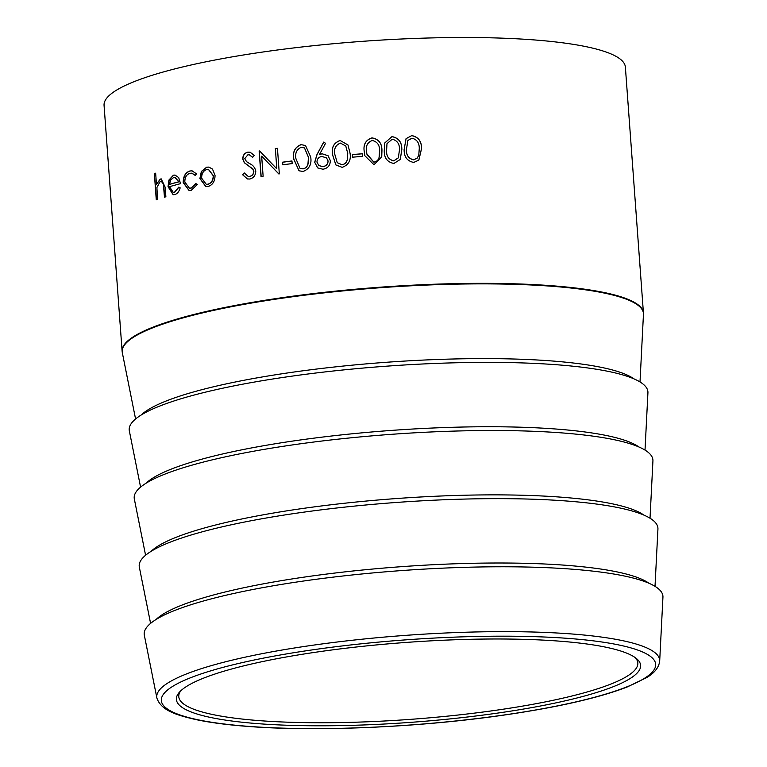 <?xml version="1.0" encoding="UTF-8"?>
<svg xmlns="http://www.w3.org/2000/svg" width="767" height="767" viewBox="0 0 767 767"><rect width="100%" height="100%" fill="white"/><g stroke="black" fill="none" stroke-linecap="round" stroke-linejoin="round"><path stroke-width="1.15" d="M499.307 712.85A232.746 40.028 -4.2 0 1 265.094 724.163A232.746 40.028 -4.2 0 1 179.42 692.208A232.746 40.028 -4.2 0 1 317.691 651.931A232.746 40.028 -4.2 0 1 636.543 658.632A232.746 40.028 -4.2 0 1 499.307 712.85M180.724 690.866A230.148 39.577 175.8 0 0 178.778 696.685A230.148 39.577 175.8 0 0 498.099 709.954A230.148 39.577 175.8 0 0 637.837 662.976A230.148 39.577 175.8 0 0 635.057 657.501M411.745 135.577C418.389 136.957 421.658 141.31 421.553 148.654L418.859 160.102L413.71 162.441C407.133 161.07 403.941 156.736 404.142 149.431L406.069 138.645L411.697 135.634C418.331 137.015 421.601 141.368 421.495 148.712L418.83 160.13M282.544 162.192A261.355 44.946 175.8 0 1 291.968 160.955L292.16 163.582A261.355 44.946 175.8 0 0 282.745 164.819L282.544 162.192L282.841 164.8M301.067 144.627L305.534 145.529L310.712 157.053C311.862 164.272 309.302 169.085 303.042 171.482L299.025 170.792L293.751 159.085C292.476 151.885 294.921 147.063 301.067 144.627L305.573 145.548M325.563 143.304L319.59 154.33L322.207 153.803L328.046 155.711L330.337 160.6C330.241 165.471 327.777 168.356 322.936 169.239L317.72 167.915L314.681 162.297L316.963 154.56L323.693 142.096L325.563 143.304M340.155 140.486L347.997 144.973L350.04 153.132C351.209 160.361 348.573 165.097 342.12 167.34L335.86 164.924L332.552 154.742C331.258 147.523 333.798 142.767 340.155 140.486L348.017 144.992M352.484 154.56A261.355 44.946 175.8 0 1 362.436 153.745L362.628 156.363A261.355 44.946 175.8 0 0 352.676 157.177L352.484 154.56L352.695 157.177M371.995 137.878C378.735 139.076 382.043 143.352 381.937 150.706L381.726 156.88L373.97 164.742L364.766 155.643L364.315 151.962C363.021 144.723 365.581 140.035 371.995 137.878L371.995 137.935C378.725 139.124 382.033 143.41 381.918 150.763L381.726 156.88M391.927 136.593C398.639 137.878 401.937 142.192 401.831 149.546L400.278 159.44L393.902 163.457C387.268 162.182 384.056 157.877 384.257 150.562L384.679 143.036L391.908 136.651C398.61 137.935 401.898 142.25 401.793 149.603L400.259 159.469M643.427 312.936L625.373 67.093A261.355 44.946 175.8 0 0 262.755 52.031A261.355 44.946 175.8 0 0 104.063 105.376L122.116 351.219A261.355 44.946 -4.2 0 1 280.808 297.874A261.355 44.946 -4.2 0 1 643.427 312.936L643.446 314.422A261.326 44.937 175.8 0 0 280.856 298.401A261.326 44.937 175.8 0 0 122.317 352.695L122.116 351.219M275.286 148.635A261.355 44.946 175.8 0 1 277.443 148.338L279.322 173.888A261.355 44.946 175.8 0 0 278.833 173.956L261.652 156.171L263.129 176.237A261.355 44.946 175.8 0 0 261.02 176.563L259.141 151.013A261.355 44.946 175.8 0 1 259.582 150.946L276.762 168.75L275.401 148.683L276.762 168.75M645.018 450.095L647.923 392.79A260.051 44.716 175.8 0 0 287.098 376.837A260.051 44.716 175.8 0 0 129.335 430.872L140.582 487.131M650.023 518.224L652.928 460.919A260.051 44.716 175.8 0 0 292.102 444.975A260.051 44.716 175.8 0 0 134.33 499.001L145.586 555.27M655.018 586.352L657.933 529.048A260.051 44.716 175.8 0 0 297.107 513.104A260.051 44.716 175.8 0 0 139.335 567.139L150.591 623.398M659.687 661.116L662.937 597.186A260.051 44.716 175.8 0 0 302.112 581.233A260.051 44.716 175.8 0 0 144.34 635.268L156.89 698.037A252.132 43.355 -4.2 0 1 309.849 645.651A252.132 43.355 -4.2 0 1 659.687 661.116C658.872 667.52 654.491 673.033 646.571 677.644L626.898 687.117C598.624 697.903 558.165 707.145 505.501 714.854C419.712 727.461 313.684 732.044 244.05 726.119C224.635 724.537 208.212 722.274 194.78 719.341C178.701 715.448 161.262 711.268 156.89 698.037M244.251 172.978L248.096 176.352L249.534 176.4C252.132 175.873 253.522 174.186 253.714 171.338L252.698 168.97L244.299 162.709L242.755 159.037C242.823 155.241 244.529 152.94 247.904 152.134L250.128 152.23L254.347 155.471L252.583 157.34L249.371 154.848L247.866 154.8L244.778 158.587L246.514 161.636L249.764 163.678C252.957 165.106 254.96 167.561 255.785 171.051C255.612 175.394 253.599 178.059 249.726 179.027L247.338 178.951L242.439 174.598L244.251 172.978M212.488 169.076L215.038 175.298C215.009 181.29 212.68 185.029 208.068 186.506L205.844 186.621L199.899 178.529L201.357 171.472L206.649 167.177L208.892 167.091L212.488 169.076M195.201 175.394L191.712 173.16L189.967 173.294C186.563 174.377 184.847 177.282 184.809 182.019L189.411 188.164L191.06 188.03L195.796 183.581L197.32 184.502L191.204 190.331L189.056 190.494L183.217 182.623C183.217 176.324 185.451 172.431 189.919 170.974L192.038 170.83L196.544 173.869L195.201 175.394M180.159 187.857C179.133 191.597 177.33 193.83 174.771 194.559L173.141 194.741L168.04 186.649L168.932 180.024L173.38 175.221L174.953 175.058L178.673 177.551L180.533 183.658A261.355 44.946 175.8 0 0 169.517 186.678L173.294 192.44L174.406 192.316L178.692 187.148L180.159 187.857M154.349 173.601A261.355 44.946 175.8 0 1 155.643 173.179L156.449 184.233L160.284 179.066L161.233 178.932L165.173 187.244L165.873 196.774A261.355 44.946 175.8 0 0 164.483 197.196L163.361 184.214C162.777 181.894 161.722 180.964 160.217 181.434L156.899 187.551L157.561 199.382A261.355 44.946 175.8 0 0 156.276 199.804L154.349 173.601L156.526 199.727M164.723 197.129L163.611 184.233L161.3 181.328L160.217 181.434M406.05 138.674L411.697 135.634M406.405 149.354C406.127 155.078 408.504 158.587 413.547 159.872L417.21 158.146L418.763 155.193L419.261 148.731C419.424 143.036 417.008 139.527 412.013 138.194L407.91 140.438L406.452 149.306C406.165 155.03 408.552 158.539 413.595 159.814L417.21 158.146M407.91 140.438L406.452 149.306M156.449 184.233L160.533 179.075L161.367 178.941M155.643 173.275A261.039 44.889 175.8 0 0 154.608 173.61M173.265 194.751L168.28 186.669L169.181 180.044L173.62 175.24L175.068 175.068M173.419 192.44L174.646 192.335L178.932 187.167M178.797 181.779A261.355 44.946 175.8 0 0 169.497 184.339L170.638 180.12L173.63 177.493L174.818 177.378L179.037 181.798L174.934 177.388M179.037 181.798A261.039 44.889 175.8 0 0 169.747 184.358L169.497 184.339M195.297 175.269L191.817 173.179M189.526 188.174L191.28 188.049L196.016 183.601M189.161 190.504L183.447 182.642C183.438 176.343 185.672 172.46 190.139 170.993L192.143 170.84M205.949 186.63L200.101 178.558L201.568 171.501L206.841 167.206L209.017 167.11M206.342 184.301L208.087 184.243C211.606 183.121 213.37 180.274 213.389 175.72L208.528 169.43M208.087 184.243L207.886 184.214C211.404 183.092 213.178 180.245 213.197 175.691L208.432 169.411L206.802 169.478C203.332 170.686 201.616 173.572 201.644 178.155L206.246 184.291L207.886 184.214M248.172 176.372L249.687 176.439C252.276 175.911 253.666 174.224 253.858 171.377L252.842 169.008L244.452 162.748L242.909 159.076C242.976 155.27 244.692 152.978 248.048 152.173L250.205 152.25M252.64 157.283L249.448 154.867M247.415 178.97L242.602 174.627L244.405 173.016M259.141 151.013L259.275 151.051A261.039 44.889 175.8 0 1 259.639 150.994M277.453 148.395A261.039 44.889 175.8 0 0 275.401 148.683M278.939 173.994L261.652 156.171M261.154 176.544L259.275 151.051M291.978 161.012A261.039 44.889 175.8 0 0 282.659 162.24M299.053 170.811L293.847 159.133C292.572 151.933 295.007 147.111 301.153 144.675M300.07 168.328L303.003 168.903C305.678 168.337 307.356 166.669 308.046 163.879L308.526 157.35L304.499 147.935M303.003 168.903L302.927 168.855C305.592 168.299 307.279 166.621 307.97 163.841L308.449 157.302L304.461 147.916L301.335 147.235C296.666 149.316 294.873 153.17 295.966 158.798L300.022 168.309L302.927 168.855M319.59 154.33L322.265 153.851L328.065 155.73M317.72 167.925L314.758 162.345L317.03 154.608L323.751 142.144L325.62 143.352M318.928 165.605L322.926 166.66C326.176 166.132 327.902 164.253 328.103 161.012L326.512 157.868L321.919 156.478C318.698 156.995 317.039 158.884 316.963 162.134L318.89 165.586L322.869 166.612C326.119 166.084 327.845 164.205 328.046 160.965L326.56 157.916M335.821 164.876L332.6 154.79C331.306 147.571 333.837 142.825 340.193 140.534M347.748 153.371L345.773 146.018L340.423 143.093C335.591 145.059 333.741 148.865 334.853 154.512L337.269 162.7L342.044 164.761C344.805 164.272 346.531 162.642 347.25 159.881L347.748 153.371L345.792 146.056M342.044 164.761L342.005 164.713C344.767 164.224 346.502 162.594 347.221 159.833L347.719 153.323M337.269 162.7L342.005 164.713M362.446 153.793A261.039 44.889 175.8 0 0 352.504 154.608M364.737 155.49L364.325 152.019C363.031 144.781 365.591 140.093 371.995 137.935M366.962 154.627L373.855 162.163C376.626 161.732 378.371 160.14 379.09 157.398L379.607 150.85C379.77 145.145 377.326 141.694 372.263 140.495C367.393 142.355 365.523 146.114 366.636 151.77L366.866 153.966L373.855 162.115C376.626 161.684 378.38 160.092 379.099 157.34L379.492 155.452M384.67 143.055L391.908 136.651M386.568 150.457C386.28 156.19 388.677 159.661 393.759 160.888L398.322 157.877L399.511 149.661C399.674 143.956 397.239 140.476 392.196 139.21L386.999 143.659L386.587 150.409C386.3 156.142 388.696 159.613 393.787 160.83L398.351 157.81M386.98 143.707L386.587 150.409M505.185 714.825A247.837 42.616 175.8 0 0 635.987 649.467A247.837 42.616 175.8 0 0 311.805 649.956A247.837 42.616 175.8 0 0 181.002 715.314A247.837 42.616 175.8 0 0 505.185 714.825M156.152 619.439A252.199 43.364 -4.2 0 1 304.787 577.024A252.199 43.364 -4.2 0 1 648.94 583.256M151.147 551.31A252.199 43.364 -4.2 0 1 299.782 508.895A252.199 43.364 -4.2 0 1 643.935 515.117M146.142 483.181A252.199 43.364 -4.2 0 1 294.787 440.766A252.199 43.364 -4.2 0 1 638.93 446.988M141.138 415.043A252.199 43.364 -4.2 0 1 289.782 372.628A252.199 43.364 -4.2 0 1 633.935 378.86M640.014 381.956L643.446 314.422M135.577 419.003L122.317 352.695"/></g></svg>
